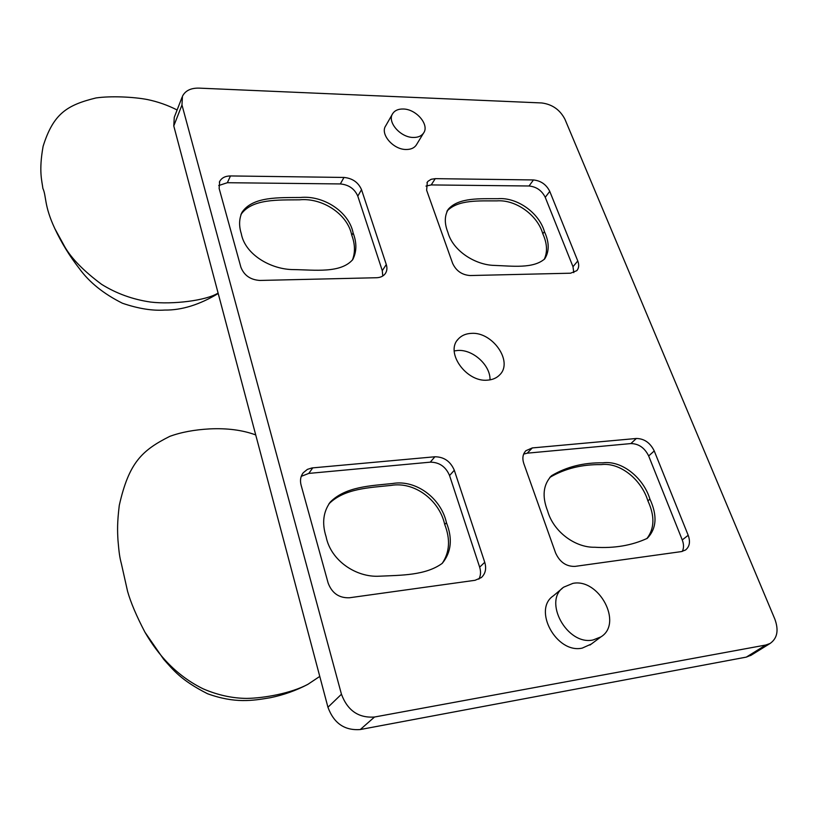 <?xml version="1.0" encoding="UTF-8"?>
<svg xmlns="http://www.w3.org/2000/svg" width="818" height="818" viewBox="0 0 818 818"><rect width="100%" height="100%" fill="white"/><g stroke="black" fill="none" stroke-linecap="round" stroke-linejoin="round"><path stroke-width="1.23" d="M765.812 645.013L770.075 643.48C777.335 638.388 778.92 630.228 774.81 619.021L564.931 119.244C559.972 109.745 552.232 104.315 541.71 102.956L198.907 88.119C190.747 87.986 185.267 90.706 182.445 96.279L181.974 104.97L341.454 694.237C347.548 710.566 358.57 718.163 374.511 717.018L765.812 645.013L746.323 657.11L751.353 655.075M386.28 264.521L361.536 189.694C358.304 182.353 352.456 178.273 343.979 177.445L230.471 175.942C225.308 176.003 221.709 177.823 219.674 181.432L219.132 188.426L240.891 267.21C244.101 275.421 250.451 279.838 259.94 280.451L376.617 277.731C380.452 277.578 383.325 276.228 385.247 273.682C387.037 271.085 387.384 268.028 386.28 264.521L382.282 270.676L357.793 196.115C354.593 188.805 348.775 184.745 340.339 183.938L227.363 182.711L218.723 185.533M577.774 260.962L549.757 191.361C546.301 184.52 540.872 180.717 533.459 179.95L435.248 178.651L431.178 179.285L428.059 181.238L427.313 182.138L426.638 190.267L452.599 263.284C456.107 270.881 461.966 274.96 470.176 275.543L570.575 273.202L576.813 270.656C578.94 268.13 579.256 264.899 577.774 260.962L572.989 266.709L545.248 197.332C541.823 190.512 536.424 186.739 529.041 185.993L431.219 184.929L425.984 186.085M688.194 535.289L654.247 450.943C650.187 442.753 644.216 438.601 636.353 438.479L532.303 447.927L525.954 450.677C522.804 453.939 522.078 458.223 523.796 463.53L555.565 552.896C559.747 562.13 566.23 566.618 575.003 566.393L681.384 551.598L685.545 549.993C689.625 546.649 690.504 541.741 688.194 535.289L682.253 539.941L648.674 455.963C644.645 447.814 638.725 443.683 630.882 443.571L527.252 453.172L523.653 454.102M471.086 333.386C492.334 331.392 513.52 361.587 499.778 374.787C496.731 377.988 492.671 379.767 487.61 380.145C466.495 382.538 445.033 352.527 458.049 339.276C461.24 335.656 465.585 333.693 471.086 333.386M392.374 114.172L385.738 125.788C379.767 133.958 393.243 149.704 406.137 149.489C410.789 149.52 414.164 148.058 416.25 145.093L416.618 144.489M562.416 588.254L553.397 595.811C532.385 609.502 556.465 654.022 582.252 648.101L591.353 644.022M484.747 562.303L454.307 470.248C450.473 461.342 444 456.853 434.89 456.771L311.955 467.947L307.394 469.379L303.253 472.743C300.595 476.219 299.869 480.319 301.065 485.033L328.151 583.091C332.006 593.234 339.092 598.132 349.409 597.774L475.094 580.289L481.383 577.539C485.483 573.684 486.598 568.612 484.747 562.303L479.655 567.16L449.563 475.544C445.769 466.689 439.338 462.221 430.278 462.16L308.775 473.417L301.249 476.342M479.655 567.16C481.045 571.598 480.779 575.596 478.878 579.164M446.454 522.722C441.117 498.182 415.933 479.389 392.65 483.499C370.799 485.79 345.912 486.516 330.421 501.915C323.233 511.659 321.791 523.244 326.085 536.68C330.748 560.657 356.229 577.59 379.327 576.199C401.403 575.187 425.544 575.504 442.241 563.357C451.342 552.222 452.743 538.673 446.454 522.722L444.736 524.543C439.43 500.043 414.297 481.291 391.055 485.411C369.245 487.712 344.398 488.458 328.928 503.847L330.421 501.915M442.211 563.387C449.665 552.242 450.503 539.297 444.736 524.543M382.282 270.676L382.783 275.983M353.131 232.987C348.928 211.402 322.987 195.113 300.411 197.486C279.224 197.731 252.854 196.248 242.067 212.24C239.071 218.703 238.815 225.87 241.31 233.754C245.063 254.643 271.126 269.592 293.498 269.592C314.613 269.879 340.625 273.58 352.752 259.592C356.771 251.668 356.893 242.793 353.131 232.987L351.771 235.247C347.609 213.805 321.924 197.506 299.429 199.827C278.325 200.083 252.23 198.6 241.126 214.244M352.425 260.063C355.329 252.435 355.114 244.163 351.771 235.247M572.989 266.709L573.786 272.639M544.44 231.668C539.113 212.68 516.884 197.087 497.947 198.692C480.074 198.815 459.021 197.343 448.428 209.081C444.46 215.553 444.286 223.304 447.886 232.332C452.824 250.881 475.278 264.971 494.195 265.4C512.18 266.014 533.244 268.948 544.737 258.856C549.44 251.32 549.338 242.251 544.44 231.668L542.804 233.774C537.528 215.011 515.677 199.377 496.833 200.88C479.062 200.972 458.377 199.551 447.364 210.727M544.226 259.418C547.661 251.964 547.191 243.416 542.804 233.774M682.253 539.941C683.909 544.277 683.93 548.101 682.314 551.424M649.932 499.123C643.531 478.049 622.181 460.237 602.927 462.814C583.623 462.518 566.516 466.802 551.629 475.667C543.193 484.471 541.853 496.24 547.62 510.984C553.489 531.945 575.453 547.753 594.758 547.252C614.287 548.459 631.772 545.504 647.212 538.367C656.609 528.653 657.508 515.565 649.932 499.123L647.897 500.861C641.537 479.88 620.33 462.088 601.118 464.624C581.884 464.348 564.829 468.591 549.931 477.354M646.833 538.643C654.553 528.653 654.911 516.066 647.897 500.861M454.256 350.922L457.691 350.472C472.855 349.214 490.544 365.257 490.013 379.859M181.974 104.97L173.774 125.931L174.275 117.301L182.077 97.23M173.774 125.931L327.946 707.253C333.836 723.286 344.623 730.719 360.288 729.533L746.323 657.11M413.387 137.455C418.07 137.506 421.454 136.054 423.55 133.089C429.767 124.909 416.26 109.009 403.202 109.009C398.346 108.906 394.849 110.42 392.732 113.559C386.74 121.739 400.391 137.608 413.387 137.455M593.122 639.962L600.923 636.885C623.255 623.357 598.98 578.009 572.886 583.377L563.766 587.13C542.62 600.882 567.13 645.872 593.122 639.962M177.117 109.98C167.71 105.195 157.843 101.718 147.516 99.571C134.019 96.933 110.992 95.767 95.972 97.956C67.168 105.052 53.405 113.446 43.109 146.31C38.61 171.371 42.025 180.921 42.863 188.365C46.575 196.494 43.906 205.298 54.867 228.692L64.888 246.995C71.647 258.692 83.896 271.147 101.626 284.357C116.524 293.601 132.894 299.511 150.727 302.077C172.363 304.664 206.228 300.676 218.099 293.059M255.717 434.931C242.588 430.084 227.292 428.08 209.837 428.888C194.5 429.726 181.146 432.211 169.786 436.362C141.882 450.391 128.927 462.63 119.285 505.34C117.117 523.193 117.455 530.749 117.956 540.033C119.091 553.213 119.653 557.16 121.432 563.939L127.577 591.353C130.727 602.467 136.504 616.066 144.919 632.15C154.193 648.142 171.524 673.367 203.191 688.858C217.649 695.065 232.097 698.255 246.535 698.408C264.234 698.183 291.198 693.265 307.967 684.277L319.766 676.414M454.307 470.248L449.563 475.544M312.773 467.855L308.775 473.417M430.278 462.16L434.89 456.771M361.536 189.694L357.793 196.115M230.471 175.942L227.363 182.711M340.339 183.938L343.979 177.445M549.757 191.361L545.248 197.332M435.248 178.651L431.219 184.929M529.041 185.993L533.459 179.95M654.247 450.943L648.674 455.963M532.303 447.927L527.252 453.172M630.882 443.571L636.353 438.479M374.511 717.018L360.288 729.533M341.454 694.237L327.946 707.253M302.466 473.847L303.253 472.743M219.347 182.158L219.674 181.432M240.911 214.623L242.067 212.24M426.986 182.649L427.313 182.138M446.935 211.279L448.428 209.081M525.36 451.291L525.954 450.677M549.768 477.497L551.629 475.667M458.049 339.276L457.201 340.37M770.075 643.48L750.546 655.586M416.25 145.093L423.55 133.089M589.993 645.034L600.923 636.885M54.857 228.692C61.585 243.018 69.765 256.32 79.397 268.631C89.295 282.302 103.651 293.846 122.444 303.243C138.252 308.631 152.352 310.912 164.755 310.063C181.657 310.288 199.48 304.766 218.212 293.509M144.909 632.15L163.702 659.339C173.528 670.198 180.717 680.095 207.547 693.746C234.786 703.531 252.241 700.791 270.4 697.703C283.631 694.983 296.157 690.515 307.977 684.298"/></g></svg>
